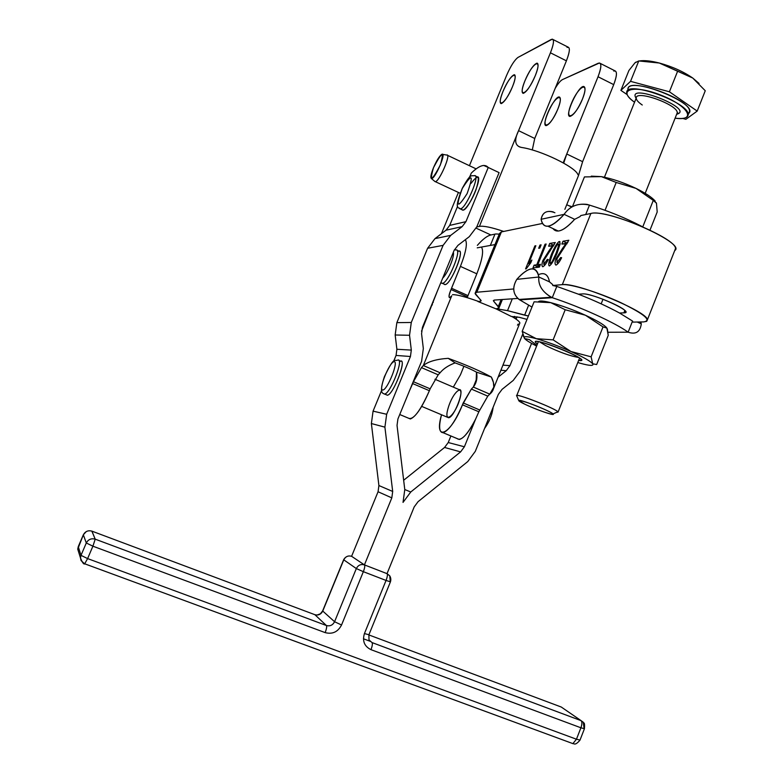 <?xml version="1.0" encoding="UTF-8"?>
<svg xmlns="http://www.w3.org/2000/svg" width="783" height="783" viewBox="0 0 783 783"><rect width="100%" height="100%" fill="white"/><g stroke="black" fill="none" stroke-linecap="round" stroke-linejoin="round"><path stroke-width="1.17" d="M524.767 404.185C541.004 411.975 563.956 418.68 547.356 410.713C530.571 402.648 507.883 396.169 524.767 404.185L518.689 400.456C518.561 398.527 550.782 411.163 553.043 413.933C556.184 416.615 535.993 409.626 524.767 404.185M556.586 412.347L557.848 411.78C555.206 408.413 516.408 393.213 516.623 395.621L516.633 395.816C514.02 392.234 557.545 409.284 558.073 412.064L556.586 412.347M688.149 114.876L689.471 111.568C691.82 99.637 627.261 76.264 628.035 89.252L626.703 92.541C625.901 79.641 690.469 103.023 688.149 114.876C687.68 118.047 683.324 119.153 675.103 118.174C697.232 121.394 688.384 105.803 660.862 95.125C633.457 84.221 616.27 89.565 634.553 102.23C629.238 98.374 626.625 95.144 626.703 92.541M639.496 60.937C644.311 60.183 650.918 60.878 659.306 63.022C672.196 66.565 683.344 71.576 692.749 78.036L699.062 83.468L692.749 78.036L677.647 71.145L669.406 91.777L697.193 111.088L705.258 90.75L692.749 78.036C683.344 71.576 672.196 66.565 659.306 63.022L638.762 60.947L634.954 62.836L628.915 70.49L620.899 90.378L630.55 81.354L638.762 60.947L630.55 81.354L669.406 91.777L677.647 71.145L659.306 63.022C650.918 60.878 644.311 60.183 639.496 60.937M697.193 111.088L669.406 91.777L630.55 81.354L620.899 90.378L627.124 94.596L620.899 90.378L628.915 70.49L634.954 62.836L638.762 60.947L659.306 63.022L692.749 78.036L705.258 90.75L697.193 111.088L685.898 119.31L697.193 111.088M682.649 118.419L685.898 119.31L682.649 118.419M628.113 90.329C623.513 73.357 703.105 104.609 688.051 113.887M635.953 62.092L634.954 62.836M636.119 98.315C625.451 81.549 696.067 109.307 676.669 114.259C696.067 109.307 625.451 81.549 636.119 98.315M642.266 105.01C638.214 102.23 636.207 99.901 636.236 98.032C635.727 89.438 678.734 105.049 677.197 112.928C678.734 105.049 635.727 89.438 636.236 98.032L604.427 177.222M490.344 245.441L494.944 234.137L490.344 245.441M441.416 233.716L458.407 192.442L441.416 233.716M578.52 175.363L582.611 161.68L613.715 84.623L598.036 76.744L566.755 153.997L563.701 163.138L566.755 153.997L582.611 161.68L578.578 175.353L577.874 174.521C575.26 166.936 540.661 150.199 521.732 147.488C514.901 146.147 513.844 140.529 518.581 130.663L550.439 52.804C554.178 42.948 554.452 38.494 551.252 39.453L518.013 57.404C514.5 60.027 510.682 66.036 506.581 75.442L469.428 165.683L506.581 75.442C510.682 66.036 514.5 60.027 518.013 57.404L552.318 39.15C554.325 39.855 553.698 44.406 550.439 52.804L479.411 226.385C483.522 225.68 491.626 227.364 503.723 231.435C491.626 227.364 483.522 225.68 479.411 226.385L476.749 226.992L479.411 226.385L518.581 130.663L534.74 138.483L532.283 149.954L534.74 138.483L566.403 60.839L550.439 52.804L566.403 60.839L534.74 138.483L518.581 130.663C514.274 139.668 514.793 145.158 520.127 147.135M613.764 71.057C617.337 70.323 617.317 74.835 613.715 84.623L582.611 161.68L566.755 153.997L563.173 162.835L598.036 76.744L613.715 84.623C616.867 76.294 617.278 71.693 614.958 70.832L600.248 63.384M499.241 234.137L495.805 233.96L490.882 234.969C487.183 235.8 482.671 239.275 477.346 245.382C482.671 239.275 487.183 235.8 490.882 234.969L476.201 228.196L490.882 234.969L495.805 233.96L499.241 234.137M567.029 47.43C570.318 46.53 570.112 50.993 566.403 60.839C569.642 52.451 570.21 47.89 568.125 47.146L553.023 39.512M521.732 147.488C540.661 150.199 575.26 166.936 577.874 174.521M555.196 88.332C558.054 83.546 560.491 80.629 562.497 79.582L599.445 62.983C601.687 63.815 601.227 68.395 598.036 76.744C601.677 66.937 601.755 62.434 598.281 63.237L562.497 79.582C560.491 80.629 558.054 83.546 555.196 88.332M557.79 109.199C560.648 101.741 561.127 97.669 559.219 96.965C554.256 95.966 540.593 125.965 546.172 125.613C549.519 124.536 553.385 119.065 557.79 109.199C550.38 127.404 540.241 131.182 547.601 113.339C554.746 95.614 565.189 91.014 557.79 109.199M502.989 91.454C500.053 98.961 499.437 103.023 501.149 103.63C504.232 102.416 507.991 96.828 512.425 86.854C515.351 79.357 515.968 75.315 514.274 74.708C511.162 75.951 507.394 81.53 502.989 91.454C510.262 73.612 519.951 68.542 512.425 86.854C504.888 105.206 495.522 109.434 502.989 91.454M582.425 99.167C585.361 91.454 585.801 87.226 583.746 86.482C578.334 85.386 563.956 116.726 570.014 116.403C573.655 115.287 577.795 109.542 582.425 99.167C574.712 118.174 563.662 122.295 571.316 103.689C578.735 85.2 590.118 80.189 582.425 99.167M524.962 80.747C521.928 88.518 521.341 92.727 523.21 93.363C526.567 92.091 530.58 86.208 535.249 75.726C538.264 67.964 538.851 63.775 537.011 63.139C533.615 64.431 529.602 70.304 524.962 80.747C532.509 62.131 543.079 56.601 535.249 75.726C527.399 94.88 517.181 99.5 524.962 80.747M501.404 231.915L542.531 223.439L501.404 231.915L476.818 292.235C474.889 292.431 474.606 293.292 475.966 294.809L480.801 300.095L480.361 301.298L477.855 301.475L496.119 308.903L498.977 308.189L498.311 306.515L501.12 299.595L498.311 306.515L493.73 301.308L494.259 300.075L517.7 298.44L494.259 300.075L493.349 300.633L493.73 301.308L494.23 300.075L493.73 301.308L499.035 307.797L496.119 308.903L477.855 301.475L480.361 301.298L480.831 300.134L480.361 301.298L481.202 300.789L475.115 293.331L476.818 292.235L501.404 231.915L499.515 233.471L475.379 292.685M582.552 293.919L578.441 294.202L582.552 293.919C592.291 292.705 636.501 313.024 623.885 312.857L625.676 311.8C625.969 307.739 589.951 292.803 582.552 293.919M552.583 253.946C550.283 260.113 549.539 263.303 550.332 263.509L552.172 261.639L555.989 253.447C558.289 247.242 559.033 244.061 558.23 243.895C557.163 244.374 555.284 247.731 552.583 253.946C555.284 247.731 557.163 244.374 558.23 243.895L558.24 243.895C559.023 244.1 558.279 247.281 555.989 253.447L556.85 253.849L555.989 253.447L552.172 261.639L552.769 261.913L552.172 261.639L550.332 263.509L551.379 263.998L550.332 263.509C549.539 263.294 550.292 260.103 552.583 253.946M519.217 317.301L511.397 316.489L496.236 308.952L511.397 316.489L519.217 317.301L527.008 319.386L519.217 317.301M507.521 310.645L512.307 298.812L507.521 310.645L528.378 315.98L524.61 315.167L528.623 305.233L524.61 315.167L507.521 310.645L497.332 308.903L507.521 310.645M497.352 308.845L496.236 308.952L497.352 308.845M624.814 310.518L623.885 312.857L624.814 310.518M674.731 250.531L675.475 248.632C676.923 238.561 605.504 208.846 590.881 213.475L562.302 284.64C576.161 282.095 648.021 311.791 647.414 319.787L646.68 321.333L643.646 321.911C652.073 320.59 644.38 314.13 620.567 302.541C598.212 292.216 570.455 283.759 562.302 284.64L590.881 213.475L580.888 215.531L579.939 216.646L580.888 215.531L590.881 213.475C607.549 208.415 687.024 243.66 674.731 250.531M619.519 313.014L623.885 312.857L619.519 313.014L632.537 321.05L632.879 322.116L643.646 321.911L632.879 322.116L632.537 321.05L619.519 313.014C607.921 306.691 594.228 300.418 578.441 294.202L556.811 286.412L578.441 294.202C594.228 300.418 607.921 306.691 619.519 313.014M431.776 304.665L432.373 304.616L431.776 304.665M431.717 304.802L432.206 305.027L431.717 304.802M519.697 299.869L552.269 297.697L519.697 299.869L531.98 307.063L519.697 299.869C512.934 294.633 511.965 287.801 516.79 279.365L538.851 277.006L549.49 281.87L552.632 284.532L552.759 285.492L562.302 284.64L552.759 285.492L556.811 286.412L552.269 297.697C580.663 307.005 615.154 322.743 628.132 332.198L632.537 321.05L628.132 332.198L608.029 332.256L628.132 332.198C635.806 334.742 640.191 331.972 641.306 323.888L640.7 321.97L641.306 323.888C640.191 331.972 635.806 334.742 628.132 332.198C615.154 322.743 580.663 307.005 552.269 297.697L551.222 297.266C542.13 291.697 538.009 284.943 538.851 277.006L516.79 279.365C512.111 287.361 512.855 294.056 519.002 299.439L519.892 299.38M476.818 292.235L513.707 288.956L476.818 292.235M541.112 244.873L539.81 248.103L538.684 248.28L539.996 245.059L541.112 244.873L539.996 245.059L540.877 245.471L539.996 245.059L538.684 248.28L539.81 248.103L541.112 244.873M536.737 264.82L545.056 244.218L546.152 244.032L537.813 264.674L540.495 264.331L539.37 267.111L532.969 267.913L534.084 265.163L536.737 264.82L534.084 265.163L537.255 266.621L539.693 266.308L537.255 266.621L534.084 265.163L532.969 267.913L539.37 267.111L540.495 264.331L537.813 264.674L539.957 265.662L537.813 264.674L546.152 244.032L545.056 244.218L545.917 244.609L545.056 244.218L536.737 264.82L539.741 266.2L536.737 264.82M548.266 259.545C546.289 263.558 544.469 265.966 542.785 266.768C541.66 266.151 541.679 264.077 542.864 260.543L552.739 245.549L548.629 246.214L549.754 243.435L555.313 242.505L543.872 260.475L543.784 264.36L547.327 259.379L548.266 259.545L547.327 259.379L548.159 259.77L547.327 259.379L543.784 264.36L544.988 264.918L543.774 264.36L543.872 260.475L555.313 242.505L549.754 243.435L552.955 244.922L554.295 244.697L552.955 244.922L549.754 243.435L548.629 246.214L553.571 245.94L552.739 245.549L549.275 250.354L550.243 250.805L549.275 250.354L542.864 260.543L543.705 260.935L542.864 260.543C541.689 264.067 541.66 266.142 542.785 266.768L542.785 266.768C544.469 265.966 546.289 263.558 548.266 259.545M560.168 243.63L557.075 253.281C553.943 260.475 551.369 264.693 549.333 265.946C548.08 265.32 548.805 261.375 551.506 254.103C554.589 247.027 557.144 242.818 559.199 241.487L560.168 243.63L559.199 241.487L560.051 241.878L559.199 241.487C557.144 242.818 554.589 247.027 551.506 254.103L552.358 254.495L551.506 254.103C548.805 261.365 548.08 265.32 549.333 265.946L549.333 265.946C551.369 264.693 553.943 260.475 557.075 253.281L560.168 243.63M561.626 257.705C559.61 261.825 557.721 264.292 555.959 265.114C554.765 264.488 554.765 262.364 555.959 258.752L566.168 243.376L561.861 244.071L563.006 241.223L568.85 240.254L557.026 258.674L556.977 262.648L560.648 257.548L561.626 257.705L560.648 257.548L561.519 257.95L560.648 257.548L556.977 262.648L558.23 263.235L556.967 262.648L557.026 258.674L568.85 240.254L563.006 241.223L566.275 242.75L567.802 242.505L566.275 242.75L563.006 241.223L561.861 244.071L567.049 243.777L566.168 243.376L562.585 248.299L563.594 248.779L562.585 248.299L555.959 258.752L556.85 259.163L555.959 258.752C554.765 262.354 554.765 264.478 555.95 265.114L555.959 265.114C557.721 264.292 559.61 261.825 561.626 257.705M526.186 268.853L525.569 268.921L534.887 245.911L535.856 245.745L528.594 263.705L531.892 260.034L530.786 262.775L526.186 268.853L530.786 262.775L531.892 260.034L528.594 263.705L529.553 264.145L528.594 263.705L535.856 245.745L534.887 245.911L535.65 246.263L534.887 245.911L525.569 268.921L526.186 268.853M536.932 267.414L537.255 266.621L536.932 267.414M552.7 245.549L552.955 244.922L552.7 245.549M559.972 244.707L558.406 243.973L559.982 244.697M566.021 243.396L566.275 242.75L566.021 243.396M469.164 177.633L470.103 175.95M473.167 171.33L476.142 168.883L446.848 154.995C451.351 153.948 439.224 181.91 435.289 181.646L435.074 181.636C438.774 183.046 451.899 152.812 446.613 155.054L442.669 154.349M84.652 563.858L81.05 560.579L80.473 557.897L81.001 555.353L80.473 557.897L77.742 549.147L83.35 534.818C85.259 531.354 88.127 530.13 91.934 531.148L314.864 614.684L91.934 531.148L95.213 539.164L326.394 625.519L314.864 614.684C318.368 615.604 321.001 614.391 322.762 611.053L322.762 611.053C321.001 614.391 318.368 615.604 314.864 614.684L326.394 625.519C330.025 626.459 332.755 625.196 334.566 621.731L322.762 611.053L343.776 559.845L356.334 568.566C358.144 565.13 360.836 563.897 364.428 564.886C360.836 563.897 358.144 565.13 356.334 568.566L363.351 571.678C364.731 568.037 365.084 565.776 364.428 564.886L351.596 556.302C348.132 555.353 345.518 556.537 343.776 559.845L322.762 611.053L334.566 621.731L356.334 568.566L343.776 559.845C345.518 556.537 348.132 555.353 351.596 556.302L378.062 491.753L378.903 485.548L371.377 423.544L373.07 411.144L371.377 423.544L384.903 427.146L386.665 414.276L373.07 411.144L381.507 390.688L373.07 411.144L386.665 414.276L410.439 356.5L411.31 350.099L396.893 349.267L395.17 334.987L396.854 322.645L395.17 334.987L409.538 335.281L395.17 334.987L396.893 349.267L411.31 350.099L409.538 335.281L411.281 322.479L396.854 322.645L427.606 248.27L434.986 238.619L427.606 248.27L443.09 245.363L427.606 248.27L396.854 322.645L411.281 322.479L443.09 245.363L450.724 235.36L434.986 238.619L446.026 230.202L449.696 225.406L446.026 230.202L462.136 226.639L446.026 230.202L434.986 238.619L450.724 235.36L462.136 226.639L465.934 221.667L449.696 225.406L457.615 206.213L449.696 225.406L465.934 221.667L488.24 167.474L499.084 172.622L476.867 226.718L499.084 172.622L488.24 167.474L465.934 221.667L462.136 226.639L450.724 235.36L443.09 245.363L411.281 322.479L409.538 335.281L411.31 350.099L410.439 356.5L386.665 414.276L384.903 427.146L392.694 491.46L391.813 497.88L364.428 564.886L387.027 573.645L414.207 506.895L418.053 501.697L467.754 461.569L475.31 451.341L498.34 394.387L502.079 389.347L513.256 380.411L520.695 370.369L531.579 343.394L520.695 370.369L513.256 380.411L502.079 389.347L498.34 394.387L475.31 451.341L467.754 461.569L418.053 501.697L414.207 506.895L387.027 573.645L364.428 564.886L391.813 497.88L392.694 491.46L384.903 427.146L371.377 423.544L378.903 485.548L392.694 491.46L378.903 485.548L378.062 491.753L391.813 497.88L378.062 491.753L351.596 556.302L364.428 564.886C365.084 565.776 364.731 568.037 363.351 571.678L341.545 625C337.913 631.959 332.442 634.494 325.151 632.615L92.903 546.191L87.608 558.592L576.454 739.221L580.917 727.789L370.985 649.665C364.379 646.386 362.196 641.023 364.428 633.574L386.048 580.448L363.351 571.678L386.048 580.448C387.419 576.826 387.742 574.556 387.027 573.645C387.742 574.556 387.419 576.826 386.048 580.448L390.443 581.828L386.048 580.448L364.428 633.574C362.196 641.023 364.379 646.386 370.985 649.665L580.917 727.789L576.454 739.221L87.608 558.592L92.903 546.191L86.296 542.991L83.35 534.818L78.261 546.7L81.001 555.353L86.296 542.991L81.001 555.353L87.608 558.592L84.652 563.858L87.608 558.592L81.001 555.353L78.261 546.7L77.742 549.147L78.829 552.641M571.747 207.094L566.735 204.715L571.747 207.094M522.701 334.184L509.958 365.671L506.229 370.702L498.125 377.161L506.229 370.702L500.895 370.232L506.229 370.702L509.958 365.671L522.701 334.184M475.604 419.12L464.388 446.78L460.6 451.899L410.762 491.998L403.03 502.402L404.782 489.571L397.03 425.404L397.911 418.983L421.597 361.306L423.329 348.533L421.567 333.754L422.429 327.363L454.12 250.384L457.918 245.382L469.301 236.662L476.867 226.718L469.301 236.662L457.918 245.382L454.12 250.384L422.429 327.363L421.567 333.754L423.329 348.533L421.597 361.306L397.911 418.983L397.03 425.404L404.782 489.571L403.03 502.402L410.762 491.998L460.6 451.899L444.568 447.465L403.656 480.263L444.568 447.465L460.6 451.899L464.388 446.78L448.238 442.532L444.568 447.465L448.238 442.532L464.388 446.78L475.604 419.12C467.265 435.074 461.021 441.524 456.871 438.47L459.288 439.488C463.888 438.294 469.32 431.511 475.604 419.12L478.853 411.78L475.604 419.12M488.24 167.474C484.785 163.569 479.137 165.458 471.268 173.121L469.555 177.261L471.268 173.121C476.221 168.267 480.37 165.712 483.718 165.458L488.24 167.474M471.053 183.349C478.619 173.444 480.253 175.617 475.956 189.877C471.023 203.179 461.901 214.796 461.657 208.258M410.439 356.5L396.051 355.443L393.653 361.237L396.051 355.443L410.439 356.5M399.359 361.854C408.589 354.356 393.555 395.601 387.154 395.229L387.409 395.2C393.291 394.769 407.111 359.133 400.612 361.227L398.968 360.523M396.893 349.267L396.051 355.443L396.893 349.267M499.084 172.622L494.67 170.528M404.772 489.541L410.762 491.998L404.772 489.541M502.94 365.132L509.958 365.671L502.94 365.132M572.265 206.79L568.458 205.537M450.9 435.974L448.238 442.532L450.9 435.974M494.983 244.59L481.428 247.066C483.894 250.56 482.357 259.476 476.827 273.815L467.167 297.638L476.827 273.815L460.424 266.396L451.527 288.242L467.98 295.612L451.527 288.242L451.028 289.544L467.49 296.914L451.028 289.544C448.933 294.516 448.483 297.227 449.667 297.697L451.713 295.827L423.329 365.534L421.46 367.619L413.444 381.722L430.141 388.838L438.196 374.822L421.46 367.619L438.196 374.822L440.105 372.757L423.329 365.534L440.105 372.757C443.442 368.685 448.444 365.387 455.119 362.881L448.228 358.33C436.513 359.123 428.213 361.531 423.329 365.534C428.213 361.531 436.513 359.123 448.228 358.33L455.119 362.881C463.879 366.062 471.014 369.155 476.504 372.16C477.601 377.993 476.534 382.965 473.324 387.056L471.356 389.073L487.78 396.139L489.776 394.143L473.324 387.056L489.776 394.143L487.78 396.139L478.853 411.78L487.78 396.139L471.356 389.073L463.213 402.951L479.597 409.94L463.213 402.951L462.469 404.801L478.853 411.78L462.469 404.801C455.363 421.283 448.904 430.581 443.08 432.696C439.106 432.539 438.578 426.559 441.524 414.765C433.508 442.522 450.47 435.475 462.469 404.801L471.356 389.073L473.324 387.056L476.827 378.365L473.324 387.056L476.103 381.908L476.504 372.16L491.342 377.034L476.504 372.16C471.014 369.155 463.879 366.062 455.119 362.881C448.444 365.387 443.442 368.685 440.105 372.757L438.196 374.822L430.141 388.838L413.444 381.722L412.68 383.582L429.387 390.707L430.141 388.838L429.387 390.707L412.68 383.582L409.392 391.02L413.444 381.722L421.46 367.619L423.329 365.534L451.713 295.827C448.405 299.175 448.179 297.08 451.028 289.544L460.424 266.396L476.827 273.815C482.357 259.476 483.894 250.56 481.428 247.066L494.983 244.59M517.005 316.772L516.242 318.759L517.005 316.772M453.308 387.125L460.482 374.744L463.908 366.258L460.482 374.744L453.308 387.125M514.402 316.401L516.731 317.438L514.402 316.401M408.197 418.073L410.361 418.974C415.881 416.713 422.223 407.287 429.387 390.707C420.079 411.506 413.023 420.628 408.197 418.073M421.508 331.209L437.56 290.62L421.508 331.209M465.327 239.706C467.617 243.18 465.983 252.077 460.424 266.396C465.983 252.077 467.617 243.18 465.327 239.706M489.776 394.143C494.621 390.218 495.15 384.512 491.342 377.034C480.341 371.005 465.973 364.77 448.228 358.33C465.973 364.77 480.341 371.005 491.342 377.034L493.407 382.407L493.809 387.115L489.776 394.143M513.922 317.722L516.242 318.759L513.922 317.722M477.953 301.249C465.425 296.777 456.939 294.574 452.505 294.653C456.939 294.574 465.425 296.777 477.953 301.249M519.609 323.594L519.853 322.968C519.667 321.656 516.995 319.484 511.847 316.479C518.062 320.139 520.646 322.508 519.609 323.594M518.248 324.015L517.455 325.16M448.17 407.933C453.024 391.236 464.711 382.31 459.709 399.389C454.678 416.566 443.051 424.915 448.17 407.933M477.229 247.839L481.428 247.066M457.556 251.734C467.04 244.717 450.577 286.549 444.617 284.542L445.038 284.572C450.802 284.699 465.259 249.66 458.838 251.177L457.135 250.394M641.708 226.346C625.274 217.84 607.862 210.764 589.482 205.107L585.694 214.542L589.482 205.107C578.588 202.611 570.141 205.694 564.132 214.346L574.663 219.318L579.939 216.646L574.663 219.318L564.132 214.346C569.427 206.565 577.071 203.257 587.074 204.402L589.482 205.107C607.862 210.764 625.274 217.84 641.708 226.346M553.336 211.929C546.417 210.245 542.345 212.702 541.122 219.279L564.132 214.346L541.122 219.279C543.539 229.908 551.212 228.264 564.132 214.346C557.555 221.755 552.152 225.71 547.914 226.209C544.283 226.502 542.012 224.192 541.122 219.279C542.697 211.948 547.288 209.775 554.912 212.741M552.964 228.567L558.259 231.044C562.556 230.584 568.027 226.678 574.663 219.318C564.151 230.721 556.919 233.804 552.964 228.567M538.352 274.716C544.312 272.053 548.022 274.441 549.49 281.87L538.851 277.006C536.169 265.525 528.809 266.318 516.79 279.365C522.427 273.042 527.253 269.558 531.265 268.921C535.288 268.422 537.823 271.114 538.851 277.006C537.999 285.384 542.472 292.284 552.269 297.697L556.811 286.412L552.759 285.492L552.632 284.532L549.49 281.87C548.384 275.959 545.78 273.238 541.679 273.698M637.264 322.038L641.306 323.888L637.264 322.038M444.01 284.102L444.617 284.542M441.915 283.338L441.358 282.966L441.915 283.338M456.146 249.943C462.538 248.417 448.062 283.475 442.336 283.358C448.062 283.475 462.538 248.417 456.146 249.943L454.336 249.885M442.708 278.112C447.563 273.659 454.884 255.845 453.318 252.332C454.884 255.845 447.563 273.659 442.708 278.112M493.114 407.317C492.223 414.736 489.375 421.802 484.55 428.497C489.375 421.802 492.223 414.736 493.114 407.317M384.394 394.055L383.543 393.624L384.394 394.055M397.862 360.043C404.331 357.939 390.482 393.585 384.639 394.025C390.482 393.585 404.331 357.939 397.862 360.043C394.055 361.824 394.661 355.365 384.394 376.711C378.903 393.262 382.74 393.154 383.905 393.8L387.409 395.2M382.76 390.042C387.448 390.032 399.046 360.953 394.094 361.677C389.347 362.049 378.042 390.306 382.76 390.042C378.042 390.306 389.347 362.049 394.094 361.677C399.046 360.953 387.448 390.032 382.76 390.042M447.484 417.28L448.6 417.75C454.14 417.691 465.298 388.251 459.269 389.68L434.947 379.246M462.058 209.727L462.968 210.147C468.42 210.519 483.414 175.598 477.258 176.88L474.576 175.617C480.693 174.315 465.699 209.257 460.277 208.904L459.425 208.542L460.277 208.904C465.699 209.257 480.693 174.315 474.576 175.617C471.072 176.459 471.004 172.563 462.273 188.351C452.995 211.997 459.278 206.546 460.277 208.904L462.968 210.147M462.293 188.439C455.5 207.426 457.106 209.149 467.118 193.607C473.881 174.531 472.276 172.808 462.293 188.439C472.276 172.808 473.881 174.531 467.118 193.607C457.106 209.149 455.5 207.426 462.293 188.439M572.735 205.949L584.431 176.919L572.735 205.949M657.201 211.968L649.998 230.114L657.201 211.968L656.467 203.247L653.286 200.389L636.031 188.409L616.201 182.459L601.393 176.635L584.431 176.919L601.393 176.635L616.201 182.459L605.044 210.304L616.201 182.459L636.031 188.409L653.286 200.389L642.794 226.806L653.286 200.389L656.467 203.247L657.201 211.968M656.467 203.247L656.242 202.719M655.273 201.211C652.131 197.443 645.721 193.176 636.031 188.409C623.669 182.556 612.12 178.632 601.393 176.635L591.282 176.146L601.393 176.635C612.12 178.632 623.669 182.556 636.031 188.409C645.721 193.176 652.131 197.443 655.273 201.211M538.635 301.484C539.967 300.584 544.009 300.975 550.743 302.649C561.274 305.409 572.833 309.608 585.42 315.236C596.822 320.492 603.859 324.622 606.541 327.637C603.859 324.622 596.822 320.492 585.42 315.236L603.018 326.893L606.874 328.106L607.402 329.242L608.244 335.339L596.656 364.535L608.244 335.339L606.874 328.106L603.018 326.893L591.116 356.833L592.702 363.801L596.656 364.535L592.692 363.792L591.116 356.833L603.018 326.893L585.42 315.236C572.833 309.608 561.274 305.409 550.743 302.649L565.209 309.745L585.42 315.236L565.209 309.745L553.131 339.871L570.954 351.508L591.116 356.833L570.954 351.508L553.131 339.871L565.209 309.745L550.743 302.649C544.009 300.975 539.967 300.584 538.635 301.484M536.893 345.372L529.406 339.626L536.893 345.372M524.473 338.403L522.183 331.356L534.094 301.807L550.743 302.649L534.094 301.807L522.183 331.356L536.267 338.677L553.131 339.871L536.267 338.677L522.183 331.356L524.473 338.403M524.62 338.579C526.274 340.351 530.267 342.856 536.609 346.076C530.267 342.856 526.274 340.351 524.62 338.579L524.081 337.248C524.757 336.171 528.819 336.651 536.267 338.677C546.74 341.662 558.299 345.939 570.954 351.508C583.178 357.028 590.421 361.129 592.692 363.792C594.013 366.101 589.765 365.886 579.958 363.165L577.795 362.529L579.958 363.165C589.765 365.886 594.013 366.101 592.702 363.801C590.451 361.139 583.198 357.038 570.954 351.508C558.299 345.939 546.74 341.662 536.267 338.677C526.519 336.073 522.633 336.034 524.62 338.579L529.406 339.626M537.422 344.05C521.449 332.012 598.515 362.793 578.608 360.503L581.475 360.131C582.758 356.382 531.559 336.592 535.631 342.386L537.422 344.05M578.588 357.449C570.259 356.089 559.316 352.154 545.771 345.646L539.556 341.858M433.488 167.689C429.368 182.214 431.648 181.323 440.33 165.037C444.382 150.561 442.101 151.442 433.488 167.689C436.787 160.172 439.615 155.69 441.994 154.231C446.77 152.176 434.78 179.806 431.433 178.553C430.249 177.761 430.934 174.139 433.488 167.689M561.284 707.039L368.852 634.925L561.284 707.039L581.094 720.654L563.251 708.39M372.023 642.569L581.094 720.654C582.2 721.857 582.151 724.236 580.917 727.789L584.431 728.738L580.917 727.789C582.151 724.236 582.2 721.857 581.094 720.654L372.023 642.569C372.708 643.636 372.356 646.004 370.985 649.665C372.356 646.004 372.708 643.636 372.023 642.569L368.999 639.907L372.023 642.569M572.011 743.321L572.882 743.635L576.454 739.221L580.027 740.052L576.454 739.221L572.882 743.635L572.011 743.321M80.473 557.897C82.303 562.625 83.761 564.612 84.858 563.858L573.087 743.693M91.934 531.148C88.127 530.13 85.259 531.354 83.35 534.818L86.296 542.991L92.903 546.191L95.213 539.164C91.249 538.117 88.283 539.399 86.296 542.991C88.283 539.399 91.249 538.117 95.213 539.164L91.826 531.109M78.3 546.593L77.742 549.147M83.399 534.711L86.208 531.637M363.351 571.678L356.334 568.566L334.566 621.731L341.545 625L363.351 571.678M341.545 625L334.566 621.731C332.755 625.196 330.025 626.459 326.394 625.519C326.971 626.557 326.56 628.925 325.151 632.615C332.442 634.494 337.913 631.959 341.545 625M325.151 632.615C326.56 628.925 326.971 626.557 326.394 625.519L95.213 539.164L92.903 546.191L325.151 632.615M363.449 638.791L370.878 641.571L363.449 638.791M572.882 743.635C573.743 742.783 574.419 746.728 579.988 740.15L584.431 728.738C585.048 720.908 583.413 723.727 583.276 722.229L581.094 720.654M583.276 722.229L584.079 728.288M390.267 581.681L389.768 575.867L387.027 573.645M368.92 634.739L364.428 633.574L368.92 634.739M518.689 400.456L516.623 395.621M553.043 413.933L557.848 411.78M601.168 303.843L602.998 299.233M645.182 193.323L677.197 112.928L677.872 112.928L676.806 113.907M564.856 209.355L578.578 175.353M432.833 302.091L433.322 302.307M514.862 75.002L514.274 74.708M537.667 63.472L537.011 63.139M675.475 248.632L647.414 319.787M499.035 307.797L502.392 299.507M543.774 264.36L544.988 264.918M559.277 241.477L560.011 241.81M550.332 263.509L551.379 263.998M556.967 262.648L558.23 263.235M443.08 432.696L459.288 439.488M410.361 418.974L399.741 414.52M493.554 388.534L519.853 322.968M558.259 231.044L547.914 226.209M551.222 297.266L519.002 299.439M445.038 284.572L440.849 282.614M421.694 406.387L448.6 417.75M516.76 395.513L538.391 341.662M558.073 412.064L579.557 358.105M523.318 336.269L524.081 337.248M581.475 360.131L581.211 359.534M431.433 178.553L435.074 181.636M435.289 181.646L460.12 193.244M83.341 534.779L78.271 546.612M348.504 556.008C346.478 556.4 344.863 557.623 343.668 559.688M343.649 559.728L322.665 610.848M322.645 610.906L320.413 613.794L317.007 615.056M389.768 575.867C390.893 577.785 391.109 579.782 390.423 581.867L368.891 634.817L368.999 639.907"/></g></svg>
